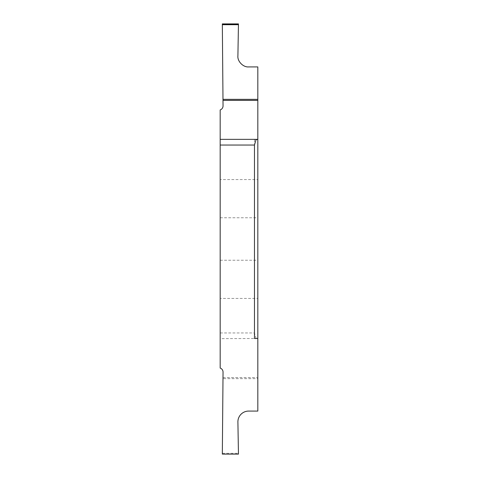 <?xml version="1.0" encoding="UTF-8"?>
<svg xmlns="http://www.w3.org/2000/svg" width="478" height="478" viewBox="0 0 478 478"><rect width="100%" height="100%" fill="white"/><g stroke="black" fill="none" stroke-linecap="round" stroke-linejoin="round"><path stroke-width="0.36" stroke-dasharray="2.39 1.79" d="M220.179 179.579L220.179 217.759L220.179 179.579L257.821 179.579L257.821 217.759L257.821 179.579M220.179 217.759L257.821 217.759M220.179 298.421L220.179 260.241L220.179 298.421L257.821 298.421L257.821 260.241L257.821 298.421M220.179 260.241L257.821 260.241M254.463 338.484L257.821 338.484L256.1 338.484L257.821 338.484L257.821 66.92L248.656 66.92A10.755 10.755 0 0 1 237.901 55.98L238.462 23.9L222.33 23.9L223.047 105.847A4.302 4.302 0 0 1 220.179 109.94L220.179 368.06A4.302 4.302 0 0 1 223.047 372.153L222.33 454.1L238.462 454.1L237.901 422.02C237.309 416.655 243.278 410.578 248.656 411.08L257.821 411.08L257.821 378.648L222.987 378.648M257.821 139.516L256.1 139.516M256.1 338.484L254.463 332.957L220.179 332.957M257.821 338.484L220.179 338.657M222.999 377.614L257.821 377.614L257.821 378.648M257.821 377.614L257.821 338.657M254.463 139.516L254.463 332.957M222.336 453.293L238.45 453.293M238.456 453.855L222.33 453.855"/><path stroke-width="0.72" d="M222.987 99.352L222.33 23.9L238.462 23.9L237.901 55.98C237.309 61.345 243.278 67.422 248.656 66.92L257.821 66.92L257.821 99.352L222.987 99.352L223.047 105.847A4.302 4.302 0 0 1 220.179 109.94L220.179 145.043L254.463 145.043L256.1 139.516L257.821 139.516L257.821 411.08L248.656 411.08A10.755 10.755 0 0 0 237.901 422.02L238.462 454.1L222.33 454.1L223.047 372.153A4.302 4.302 0 0 0 220.179 368.06L220.179 145.043M257.821 338.484L254.463 338.484L254.463 145.043M222.999 100.386L257.821 100.386L257.821 99.352M257.821 100.386L257.821 139.343L220.179 139.343M238.456 24.145L222.33 24.145M222.336 24.707L238.45 24.707"/></g></svg>
